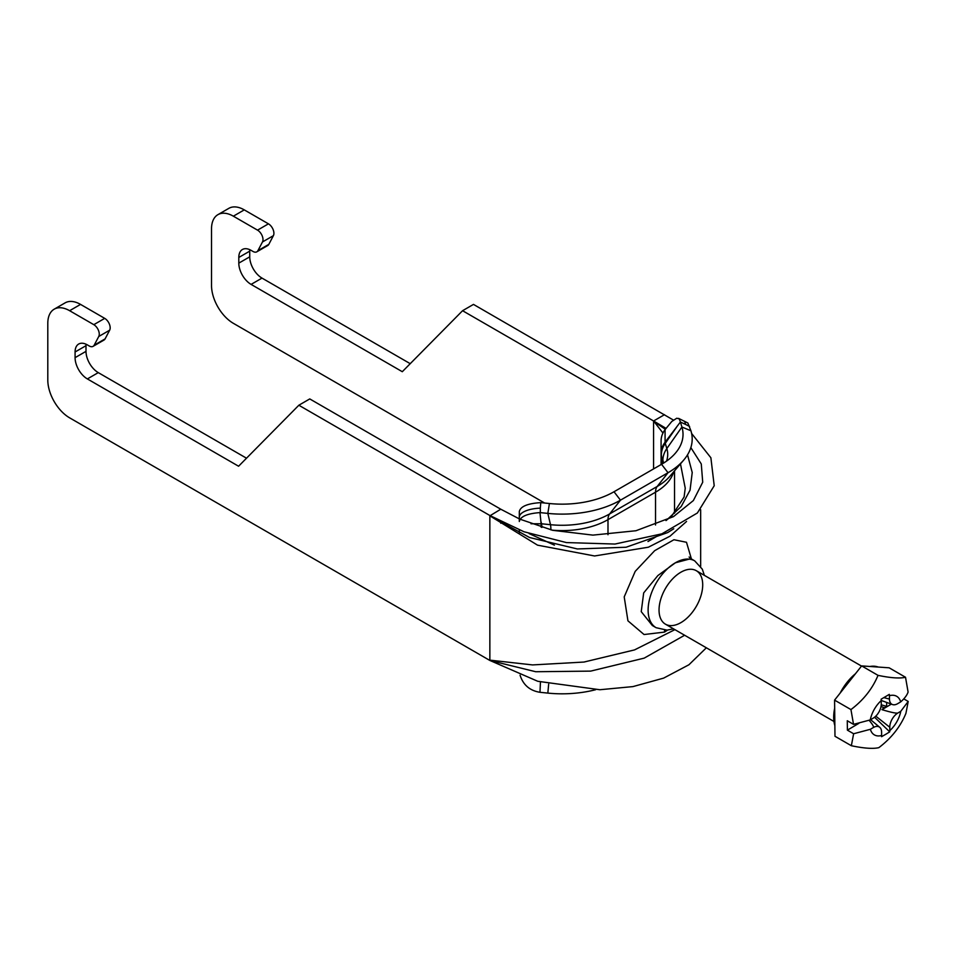 <?xml version="1.0" encoding="UTF-8"?>
<svg xmlns="http://www.w3.org/2000/svg" width="956" height="956" viewBox="0 0 956 956"><rect width="100%" height="100%" fill="white"/><g stroke="black" fill="none" stroke-linecap="round" stroke-linejoin="round"><path stroke-width="1.43" d="M257.905 250.663L262.482 241.964L273.392 235.666L268.815 244.366L257.905 250.663A7.72 4.457 60 0 1 256.817 251.822A7.72 4.457 60 0 1 252.958 251.44L251.093 250.364A17.363 10.026 -120 0 0 242.406 249.504A17.363 10.026 -120 0 0 238.809 257.463L249.731 251.153A17.363 10.026 60 0 1 249.803 249.695M249.731 251.153L249.731 256.829L238.809 263.127L238.809 257.463M238.809 263.127A17.363 10.026 -120 0 0 251.093 284.398L262.004 278.1A17.363 10.026 60 0 1 249.731 256.829M673.394 420.054L473.483 304.402L462.573 310.712L402.297 371.705L251.093 284.398M262.004 278.1L410.232 363.674M98.277 372.625A17.363 10.026 60 0 1 86.004 351.354L75.082 357.664A17.363 10.026 -120 0 0 87.366 378.923L98.277 372.625L246.505 458.199M519.311 518.881L500.777 509.213L309.756 398.927L298.846 405.236L238.582 466.229L87.366 378.923M94.178 345.188L98.755 336.488L109.665 330.19L105.088 338.89L94.178 345.188A7.72 4.457 60 0 1 93.091 346.347A7.72 4.457 60 0 1 89.231 345.976L87.366 344.901A17.363 10.026 -120 0 0 78.679 344.041A17.363 10.026 -120 0 0 75.082 351.987L86.004 345.69A17.363 10.026 60 0 1 86.076 344.232M86.004 345.69L86.004 351.354M75.082 357.664L75.082 351.987M244.27 209.878A30.867 17.829 -120 0 0 228.831 208.348L217.92 214.658A30.867 17.829 60 0 1 233.36 216.187L244.27 209.878L268.445 223.835L257.534 230.145A7.72 4.457 60 0 1 262.482 241.964M544.621 503.023L233.36 323.319A30.867 17.829 60 0 1 211.527 285.497L211.527 228.783A30.867 17.829 60 0 1 217.92 214.658M462.573 310.712L653.581 420.987L662.962 433.032M257.534 230.145L233.36 216.187M706.353 647.798L688.929 664.767L663.643 678.115L632.944 686.599L599.854 689.73L537.762 681.281L489.854 660.453L69.633 417.844A30.867 17.829 60 0 1 47.8 380.034L47.8 323.307A30.867 17.829 60 0 1 54.193 309.182A30.867 17.829 60 0 1 69.633 310.712L80.543 304.402A30.867 17.829 -120 0 0 65.104 302.873L54.193 309.182M489.854 660.453L535.707 671.733L590.665 671.112L644.189 658.134L684.615 635.25M673.753 528.788L667.694 532.576L626.072 547.238L577.328 548.947L529.648 537.547L489.854 515.834L500.777 509.213M298.846 405.236L489.854 515.511L524.008 531.763L566.43 542.578L614.983 544.048L661.899 533.83L697.378 512.99L714.216 485.732L710.882 457.769L691.618 433.474M80.543 304.402L104.718 318.372L93.808 324.67A7.72 4.457 60 0 1 98.755 336.488M93.808 324.67L69.633 310.712M273.392 235.666A7.72 4.457 -120 0 0 268.445 223.835M256.817 251.822L267.728 245.525A7.72 4.457 -120 0 0 268.815 244.366M109.665 330.19A7.72 4.457 -120 0 0 104.718 318.372M93.091 346.347L104.001 340.049A7.72 4.457 -120 0 0 105.088 338.89M704.369 575.357L702.313 569.179L694.713 560.873A38.587 22.275 120 0 0 675.414 562.773A38.587 22.275 120 0 0 650.2 596.783A38.587 22.275 120 0 0 656.115 627.71L652.339 625.523L641.237 611.649L643.675 592.923L657.871 575.56L675.414 562.785L690.901 558.674L689.097 557.013M691.427 558.973L686.492 542.279L673.932 539.734L654.681 550.668L635.214 571.353L624.208 596.903L627.937 620.826L644.057 634.533L664.504 632.095L667.527 630.112M674.912 629.645L634.545 649.901L583.949 662.054L532.588 664.922L489.854 660.142L489.854 515.834L537.535 545.159L594.584 555.974L648.347 547.214L670.013 536.197L686.551 521.474M680.469 463.863L685.237 488.193L684.102 496.965L671.877 515.822L665.985 520.578M659.76 534.607L647.977 541.526M554.408 545.147L529.134 533.603M666.213 520.47L681.198 506.537L690.053 490.177L692.228 472.503L687.519 454.829M665.34 429.292L653.581 421.309L653.581 468.894M664.504 414.689L653.581 420.987L666.045 428.36M690.841 447.599L701.274 463.959L702.72 482.206L693.375 500.55L673.466 516.634L635.967 530.735L592.911 535.121L552.735 530.317L520.064 519.228M519.311 533.161L519.311 529.959M661.086 464.568L661.086 440.991A26.242 21.426 0 0 1 665.077 429.626L671.793 421.465L676.764 418.226L679.274 418.859L680.385 422.026L685.452 424.356A23.159 7.003 -63.3 0 0 683.755 420.927A23.159 7.003 -63.3 0 0 683.385 420.783M519.311 517.184A23.159 9.094 -0 0 1 540.331 508.138L540.773 502.629C527.628 503.454 520.47 506.429 519.311 511.556L519.311 521.486C520.387 516.515 527.27 513.539 539.973 512.595L547.836 513.396A82.491 47.621 0 0 0 620.48 500.167L668.029 472.718A82.491 47.621 0 0 0 683.695 460.087A82.491 47.621 0 0 0 690.937 430.774L687.854 422.994L683.755 420.927M661.325 464.437L661.325 455.128A15.439 8.915 180 0 1 661.086 453.574A26.242 21.426 0 0 1 665.077 442.222L680.385 422.026L681.915 427.021L690.937 430.774M548.66 684.161L547.836 693.1L539.973 692.299C529.827 690.674 523.195 684.986 520.076 675.211M539.973 692.299L540.451 682.046M530.998 523.757L541.12 523.757L539.973 512.595M540.773 502.629L549.425 503.513A73.325 42.327 0 0 0 614.003 491.754L661.552 464.305A73.325 42.327 0 0 0 675.474 453.072A73.325 42.327 0 0 0 681.915 427.021L666.834 448.555L665.257 443.369L676.525 427.26M547.836 693.1A82.491 47.621 0 0 0 595.588 689.73M878.839 747.652C873.127 749.002 863.961 748.369 851.354 745.728L853.624 733.754L870.366 729.297A22.275 12.858 120 0 0 881.635 735.475L881.54 736.694L885.698 734.339L889.725 731.854L889.821 730.623A22.275 12.858 120 0 0 900.791 711.288L908.2 701.441L905.918 713.415C900.349 726.823 891.315 738.235 878.839 747.652M853.529 724.361L850.948 709.579C863.435 700.162 872.458 688.75 878.026 675.354C890.657 677.983 899.811 678.629 905.523 677.266L908.092 692.048C907.029 695.191 904.567 698.478 900.695 701.895A22.275 12.858 120 0 0 889.427 695.717L889.307 694.379L881.121 699.218L881.241 700.569A22.275 12.858 120 0 0 870.271 719.904L853.529 724.361L847.279 720.752L847.386 730.145L853.624 733.754M870.271 719.904L873.198 718.171A11.58 6.68 120 0 0 881.277 703.939L881.241 700.569M878.026 675.354L861.655 665.902L889.152 667.814L905.523 677.266M850.948 709.579L834.576 700.127L861.655 665.902M889.427 695.717L889.462 699.087A11.58 6.68 120 0 0 892.474 704.548A11.58 6.68 120 0 0 897.756 703.628L900.695 701.895M903.862 698.932L908.2 701.441M851.354 745.728L834.982 736.275L834.576 700.127M869.231 720.43C872.697 724.517 874.047 726.895 873.306 727.564L870.366 729.297M858.847 723.357L847.386 730.145M881.635 735.475L881.599 732.105A11.58 6.68 120 0 0 879.747 727.313A11.58 6.68 120 0 0 873.306 727.564M891.327 704.13L881.97 709.663A8.485 4.899 -60 0 1 884.288 707.751L886.666 706.341L886.618 702.409M900.791 711.288L897.863 713.021C896.37 713.499 891.064 712.387 881.97 709.663M886.666 706.341L881.253 704.835M897.863 713.021A11.58 6.68 120 0 0 889.785 727.265L889.821 730.623M889.725 731.854L874.561 717.227M834.863 725.652A38.587 22.275 -60 0 1 833.692 717.574A38.587 22.275 -60 0 1 834.672 708.229M840.133 693.112A38.587 22.275 -60 0 1 855.453 673.753M869.948 666.475A38.587 22.275 -60 0 1 878.265 667.061M659.043 610.048A30.867 17.829 -60 0 1 680.875 572.226A30.867 17.829 -60 0 1 702.708 584.833A30.867 17.829 -60 0 1 680.875 622.643A30.867 17.829 -60 0 1 659.043 610.048M664.504 632.095A15.439 8.915 60 0 1 664.635 630.159M500.777 521.486L500.777 523.255M614.003 491.754L620.48 500.167L609.653 513.922A15.439 8.915 -120 0 0 607.992 519.646L655.541 492.185L655.541 524.987M551.959 530.138A64.829 37.427 0 0 0 607.992 519.646L607.992 534.727M685.452 424.356L689.611 426.448M662.902 463.493L661.325 455.128A26.242 21.104 -17 0 1 665.257 443.369A11.448 6.608 180 0 1 665.077 442.222L665.077 429.626M540.331 512.631L540.331 508.138M663.536 463.11A54.026 31.19 0 0 0 662.902 460.302A26.242 21.104 -17 0 1 666.834 448.555A58.017 33.496 0 0 1 666.523 461.127M661.552 464.305L668.029 472.718L657.202 486.473A67.183 38.79 0 0 0 669.965 476.184L683.695 460.087M549.425 503.513L547.836 513.396L550.489 524.689A67.183 38.79 0 0 0 609.653 513.922L657.202 486.473A15.439 8.915 -120 0 0 655.541 492.185A64.829 37.427 0 0 0 673.657 471.858M541.12 522.084L541.514 523.78L550.489 524.689A15.439 2.187 -84.2 0 1 550.895 529.887M541.12 527.198L541.12 523.757A2.282 1.315 180 0 1 541.514 523.78A15.439 2.187 -84.2 0 1 541.897 527.437M889.462 699.087L883.906 697.629M884.288 707.751L881.038 706.484M889.785 727.265L875.792 716.152M656.115 627.71L667.073 630.147L673.49 628.833M694.713 560.873L690.925 558.674M700.664 509.739L700.664 566.382M667.694 532.576L673.657 528.823M683.743 420.963L678.617 418.381M674.53 513.241L674.53 470.83M881.241 700.449L892.474 704.548M870.629 719.701L879.747 727.313M861.511 666.081L696.315 570.708M833.955 721.469L665.436 624.172"/></g></svg>
